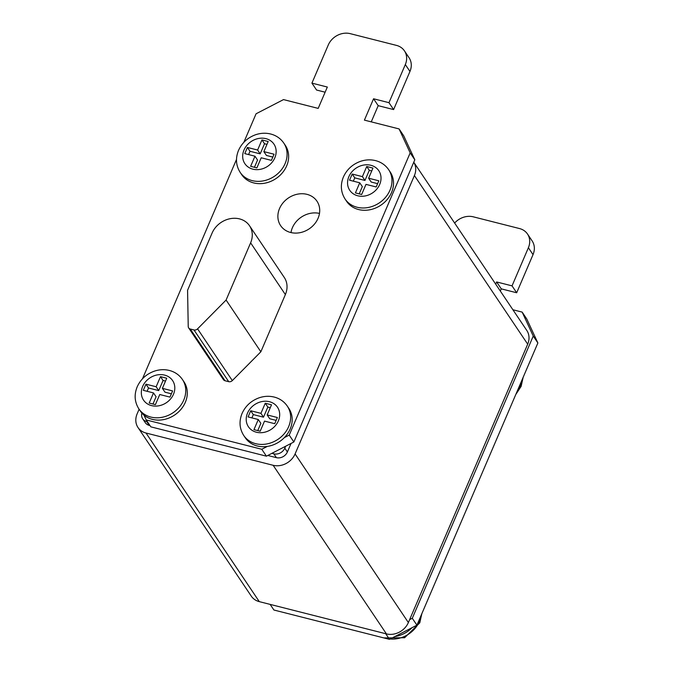 <?xml version="1.0" encoding="UTF-8"?>
<svg xmlns="http://www.w3.org/2000/svg" width="673" height="673" viewBox="0 0 673 673"><rect width="100%" height="100%" fill="white"/><g stroke="black" fill="none" stroke-linecap="round" stroke-linejoin="round"><path stroke-width="1.01" d="M279.539 208.529A21.889 18.6 -33.9 0 0 280.624 225.623A21.889 18.6 -33.9 0 0 300.032 232.673A21.889 18.6 -33.9 0 0 318.06 218.304A21.889 18.6 -33.9 0 0 316.975 201.21A21.889 18.6 -33.9 0 0 297.567 194.161A21.889 18.6 -33.9 0 0 279.539 208.529M319.49 213.425A21.889 18.6 -33.9 0 0 292.41 227.693A21.889 18.6 -33.9 0 0 290.988 232.572M290.189 428.97A26.272 22.327 -33.9 0 0 288.877 408.452L287.329 406.156A26.272 22.327 146.1 0 1 288.641 426.674A26.272 22.327 146.1 0 1 267.004 443.911A26.272 22.327 146.1 0 1 243.719 435.456L245.266 437.753A26.272 22.327 -33.9 0 0 267.29 446.426A26.272 22.327 -33.9 0 0 284.359 437.61A26.272 22.327 -33.9 0 0 290.189 428.97M391.526 192.528A26.272 22.327 -33.9 0 0 390.214 172.01L388.674 169.705A26.272 22.327 146.1 0 1 389.978 190.223A26.272 22.327 146.1 0 1 368.341 207.469A26.272 22.327 146.1 0 1 345.064 199.015L346.603 201.311A26.272 22.327 -33.9 0 0 369.889 209.766A26.272 22.327 -33.9 0 0 391.526 192.528M286.648 165.911A26.272 22.327 -33.9 0 0 285.344 145.393L283.796 143.097A26.272 22.327 146.1 0 1 285.1 163.606A26.272 22.327 146.1 0 1 263.463 180.852A26.272 22.327 146.1 0 1 240.185 172.397L241.725 174.694A26.272 22.327 -33.9 0 0 265.011 183.149A26.272 22.327 -33.9 0 0 286.648 165.911M185.311 402.353A26.272 22.327 -33.9 0 0 183.998 381.835L182.45 379.538A26.272 22.327 146.1 0 1 183.763 400.056A26.272 22.327 146.1 0 1 162.126 417.294A26.272 22.327 146.1 0 1 138.84 408.839L140.388 411.136A26.272 22.327 -33.9 0 0 143.98 415.132A26.272 22.327 -33.9 0 0 185.311 402.353M285.369 294.581A21.889 18.6 -33.9 0 0 284.284 277.478L249.523 225.749A21.889 18.6 -33.9 0 0 230.124 218.7A21.889 18.6 -33.9 0 0 212.088 233.068L187.574 290.273L188.23 326.489A3.5 2.978 -33.9 0 0 188.676 327.919A3.5 2.978 -33.9 0 0 190.274 329.013L193.975 329.955A3.5 2.978 -33.9 0 0 197.568 328.853L226.094 300.049L260.855 351.786L285.369 294.581L250.617 242.844A21.889 18.6 -33.9 0 0 249.523 225.749M188.676 327.919L223.428 379.648A3.5 2.978 -33.9 0 0 225.034 380.75L228.727 381.684A3.5 2.978 -33.9 0 0 232.32 380.59L260.855 351.786M284.359 437.61L289.222 435.095L410.177 152.889L399.089 128.93L364.413 120.131L373.565 98.771L388.977 102.683L405.323 64.549A17.515 14.882 -33.9 0 0 404.448 50.87A17.515 14.882 -33.9 0 0 396.447 45.385L350.221 33.65A17.515 14.882 -33.9 0 0 328.273 44.99L311.927 83.132L327.339 87.044L318.186 108.395L283.51 99.596L256.077 113.779L243.836 142.339M236.501 159.442L142.491 378.781M143.98 415.132L146.209 419.944L261.789 449.278L267.29 446.426M454.637 223.041A17.515 14.882 146.1 0 1 473.287 216.824L519.522 228.559A17.515 14.882 146.1 0 1 527.523 234.044L532.158 240.942A17.515 14.882 146.1 0 1 533.024 254.621L516.679 292.763L501.267 288.852L500.325 291.047M512.893 309.757L522.155 312.104L526.791 319.002L537.878 342.961L416.924 625.167L389.49 639.35L273.911 610.016L270.134 604.388M285.621 446.249L284.805 448.151A8.757 7.445 146.1 0 1 273.835 453.829L271.909 453.333L293.857 441.993L414.812 159.787L403.724 135.828L399.089 128.93M147.421 421.744L146.697 421.559A8.757 7.445 146.1 0 1 142.701 418.816A8.757 7.445 146.1 0 1 141.877 413.079M138.007 427.532A17.515 14.882 146.1 0 0 146.007 433.017L273.137 465.287A17.515 14.882 146.1 0 0 295.085 453.939L414.408 175.544A17.515 14.882 146.1 0 0 413.769 162.227L526.824 330.485A17.515 14.882 146.1 0 1 527.691 344.164L408.376 622.559A17.515 14.882 146.1 0 1 386.428 633.899L259.29 601.637A17.515 14.882 146.1 0 1 251.29 596.143L138.007 427.532A17.515 14.882 146.1 0 1 137.132 413.853L139.109 409.243M149.995 425.572L149.271 425.395A8.757 7.445 146.1 0 1 145.275 422.652L142.701 418.816M284.805 448.151L287.379 451.987L291.039 443.448M287.379 451.987A8.757 7.445 146.1 0 1 276.41 457.657L267.778 455.47M501.267 288.852L496.64 281.953L495.69 284.149M522.155 312.104L533.243 336.063L412.288 618.277L409.621 619.656M537.878 342.961L533.243 336.063M416.924 625.167L412.288 618.277M389.49 639.35L385.705 633.714M527.523 234.044A17.515 14.882 146.1 0 1 528.389 247.723L512.044 285.865L496.64 281.953M516.679 292.763L512.044 285.865M146.209 419.944L150.845 426.842L266.424 456.176L271.909 453.333M289.222 435.095L293.857 441.993M261.789 449.278L266.424 456.176M410.177 152.889L414.812 159.787M371.26 121.863L378.201 105.669L393.612 109.581L409.958 71.447A17.515 14.882 -33.9 0 0 409.083 57.769L404.448 50.87M373.565 98.771L378.201 105.669M388.977 102.683L393.612 109.581M311.927 83.132L316.562 90.031L325.126 92.201M226.094 300.049L250.617 242.844M412.061 627.682A26.272 22.327 146.1 0 1 395.001 636.507M156.153 386.756L145.948 384.174L143.307 390.34L153.511 392.931L149.179 403.043L155.413 404.624L159.753 394.513L169.958 397.104L172.599 390.929L162.395 388.346L166.727 378.226L160.494 376.644L156.153 386.756L158.727 390.592L148.523 388.001L145.948 384.174M257.616 150.037L247.412 147.446L244.77 153.612L254.974 156.203L250.634 166.315L256.876 167.905L261.208 157.785L271.412 160.376L274.062 154.21L263.858 151.618L268.191 141.507L261.948 139.917L257.616 150.037L260.19 153.865L249.986 151.274L247.412 147.446M352.189 174.038L349.539 180.204L359.744 182.795L355.411 192.907L361.653 194.497L365.986 184.377L376.19 186.968L378.832 180.801L368.627 178.21L372.968 168.09L366.726 166.509L362.394 176.629L352.189 174.038L354.764 177.865L353.342 181.172M250.726 410.757L248.085 416.932L258.289 419.523L253.948 429.635L260.19 431.216L264.523 421.105L274.727 423.696L277.377 417.521L267.173 414.93L271.505 404.818L265.263 403.236L260.931 413.348L250.726 410.757L253.3 414.593L251.887 417.899M165.499 381.095L163.068 380.481L158.727 390.592M163.068 380.481L160.494 376.644M171.371 393.798L164.969 392.174L162.395 388.346M153.511 392.931L156.086 396.759L152.981 404.01M148.523 388.001L147.109 391.307M266.962 144.367L264.523 143.753L260.19 153.865M264.523 143.753L261.948 139.917M272.834 157.078L266.432 155.446L263.858 151.618M254.974 156.203L257.549 160.039L254.444 167.283M249.986 151.274L248.573 154.58M371.74 170.959L369.3 170.345L364.968 180.457L354.764 177.865M364.968 180.457L362.394 176.629M369.3 170.345L366.726 166.509M377.603 183.662L371.202 182.038L368.627 178.21M359.744 182.795L362.318 186.631L359.214 193.874M270.277 407.687L267.837 407.064L263.505 417.184L253.3 414.593M263.505 417.184L260.931 413.348M267.837 407.064L265.263 403.236M276.149 420.389L269.747 418.766L267.173 414.93M258.289 419.523L260.863 423.351L257.751 430.602M517.453 390.618A26.272 22.327 -33.9 0 0 520.776 384.897A26.272 22.327 -33.9 0 0 522.526 378.79M390.189 638.988A26.272 22.327 -33.9 0 0 419.439 621.347A26.272 22.327 -33.9 0 0 421.189 615.231M274.828 157.819A17.515 14.882 -33.9 0 0 265.953 138.655A17.515 14.882 -33.9 0 0 244.005 150.003A17.515 14.882 -33.9 0 0 252.88 169.167A17.515 14.882 -33.9 0 0 274.828 157.819M173.483 394.269A17.515 14.882 -33.9 0 0 164.607 375.105A17.515 14.882 -33.9 0 0 142.659 386.445A17.515 14.882 -33.9 0 0 151.534 405.609A17.515 14.882 -33.9 0 0 173.483 394.269M379.698 184.436A17.515 14.882 -33.9 0 0 370.831 165.272A17.515 14.882 -33.9 0 0 348.883 176.62A17.515 14.882 -33.9 0 0 357.75 195.784A17.515 14.882 -33.9 0 0 379.698 184.436M278.361 420.886A17.515 14.882 -33.9 0 0 269.486 401.722A17.515 14.882 -33.9 0 0 247.538 413.062A17.515 14.882 -33.9 0 0 256.413 432.226A17.515 14.882 -33.9 0 0 278.361 420.886M414.408 175.544L527.691 344.164M146.007 433.017L259.29 601.637M273.137 465.287L386.428 633.899M295.085 453.939L408.376 622.559M146.697 421.559L149.271 425.395M273.835 453.829L276.41 457.657M533.024 254.621L528.389 247.723M405.323 64.549L409.958 71.447M190.274 329.013L225.034 380.75M193.975 329.955L228.727 381.684M197.568 328.853L232.32 380.59M523.148 377.334L521.121 386.395L515.821 394.437M421.811 613.776L419.784 622.836L404.608 637.752L383.862 637.92M283.796 143.097C280.818 138.773 276.763 135.828 271.623 134.263C266.298 132.741 260.914 132.918 255.446 134.793C247.58 137.713 241.935 142.903 238.528 150.382C235.348 158.214 235.903 165.55 240.185 172.397M182.45 379.538C179.481 375.214 175.417 372.27 170.277 370.705C164.961 369.191 159.568 369.368 154.109 371.244C146.234 374.154 140.598 379.353 137.191 386.824C134.011 394.656 134.566 401.991 138.84 408.839M388.674 169.705C385.696 165.39 381.641 162.445 376.493 160.872C371.176 159.358 365.784 159.535 360.324 161.411C352.459 164.33 346.814 169.52 343.407 176.999C340.227 184.831 340.782 192.167 345.064 199.015M287.329 406.156C284.359 401.831 280.296 398.887 275.156 397.322C269.839 395.808 264.447 395.985 258.987 397.861C251.113 400.772 245.477 405.97 242.07 413.441C238.89 421.273 239.445 428.608 243.719 435.456M286.748 613.271L278.984 611.303"/></g></svg>
